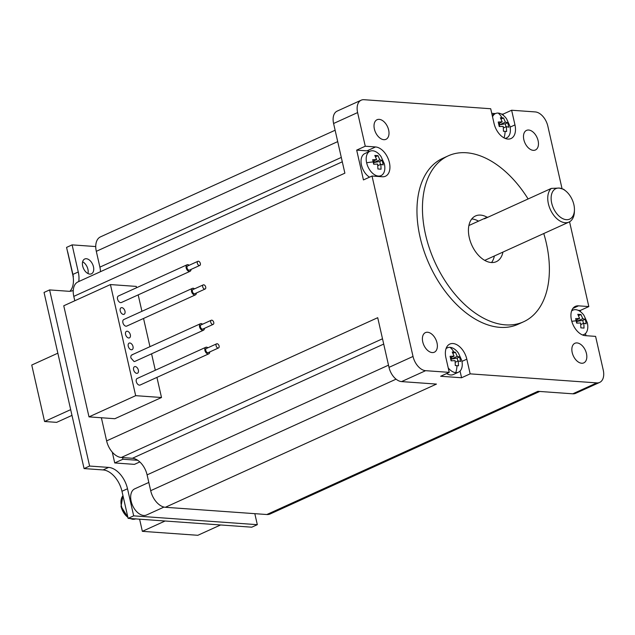 <?xml version="1.0" encoding="UTF-8"?>
<svg xmlns="http://www.w3.org/2000/svg" width="635" height="635" viewBox="0 0 635 635"><rect width="100%" height="100%" fill="white"/><g stroke="black" fill="none" stroke-linecap="round" stroke-linejoin="round"><path stroke-width="0.95" d="M380.841 164.322L383.207 164.909L382.183 160.393L379.817 159.806L377.984 155.654L374.817 155.424L376.65 159.575L372.674 159.718L373.697 164.235L377.674 164.092L377.896 168.973L381.063 169.204L380.841 164.322L377.841 165.687M384.389 164.052A13.391 8.247 65.6 0 0 384.334 163.806L381.016 156.52A13.391 8.247 65.6 0 0 369.967 151.225A13.391 8.247 65.6 0 0 366.633 162.782A13.391 8.247 65.6 0 0 381.056 175.609A13.391 8.247 65.6 0 0 384.389 164.052A21.145 5.286 167.2 0 0 382.794 162.608M448.231 367.959A13.391 8.247 65.6 0 0 455.795 372.642A13.391 8.247 65.6 0 0 458.47 372.189A13.391 8.247 65.6 0 0 461.804 360.632A13.391 8.247 65.6 0 0 461.748 360.386L458.43 353.1A13.391 8.247 65.6 0 0 450.056 347.353A13.391 8.247 65.6 0 0 447.381 347.805A13.391 8.247 65.6 0 0 446.016 348.718M459.597 356.973L457.232 356.386L455.398 352.234L453.922 352.076L452.231 352.004L454.065 356.156L450.088 356.298L451.112 360.815L455.089 360.672L455.311 365.554L458.478 365.784L458.264 360.902L460.621 361.49L459.597 356.973L457.168 358.077L457.851 361.085M579.62 318.46L575.643 318.603L576.667 323.12L580.644 322.977L580.866 327.858L584.033 328.089L583.819 323.207L586.176 323.794L585.772 321.493L585.153 319.278L582.787 318.691L580.954 314.539L577.786 314.309L579.62 318.46L576.08 320.072M582.438 334.931A13.391 8.247 65.6 0 0 584.025 334.494A13.391 8.247 65.6 0 0 587.359 322.937A13.391 8.247 65.6 0 0 587.304 322.691L583.986 315.404A13.391 8.247 65.6 0 0 572.945 310.11A13.391 8.247 65.6 0 0 571.571 311.023M505.023 138.351A13.391 8.247 65.6 0 0 506.611 137.914A13.391 8.247 65.6 0 0 509.945 126.357A13.391 8.247 65.6 0 0 509.889 126.111L506.571 118.824A13.391 8.247 65.6 0 0 498.197 113.078A13.391 8.247 65.6 0 0 495.522 113.53A13.391 8.247 65.6 0 0 492.538 116.816M505.135 131.35L506.619 131.508L506.405 126.627L508.762 127.214L507.738 122.698L505.373 122.111L503.539 117.959L500.372 117.729L502.206 121.88L498.229 122.023L499.253 126.54L503.23 126.397L503.452 131.278L505.135 131.35A21.145 15.796 -85.9 0 1 504.079 137.898M163.989 507.071L146.598 514.977A14.351 8.834 -114.4 0 1 131.143 501.229A14.351 8.834 -114.4 0 1 134.723 488.847L148.812 482.441M190.032 271.32L121.404 302.506A3.588 2.207 -114.4 0 1 117.538 299.069A3.588 2.207 -114.4 0 1 118.435 295.974L187.063 264.787A3.588 2.207 65.6 0 0 186.174 267.883A3.588 2.207 65.6 0 0 190.032 271.32A3.588 2.207 65.6 0 0 191.048 269.415M189.166 265.271A3.588 2.207 65.6 0 0 187.063 264.787M199.787 265.438L189.492 270.121A2.27 1.397 -114.4 0 1 187.039 267.946A2.27 1.397 -114.4 0 1 187.611 265.986L197.906 261.302A2.27 1.397 65.6 0 0 197.334 263.263A2.27 1.397 65.6 0 0 199.787 265.438A2.27 1.397 65.6 0 0 200.35 263.477A2.27 1.397 65.6 0 0 197.906 261.302M195.389 294.894L126.762 326.08A3.588 2.207 -114.4 0 1 122.896 322.644A3.588 2.207 -114.4 0 1 123.793 319.548L192.421 288.361A3.588 2.207 65.6 0 0 191.524 291.457A3.588 2.207 65.6 0 0 195.389 294.894A3.588 2.207 65.6 0 0 196.398 292.989M194.524 288.846A3.588 2.207 65.6 0 0 192.421 288.361M205.137 289.012L194.842 293.695A2.27 1.397 -114.4 0 1 192.397 291.521A2.27 1.397 -114.4 0 1 192.969 289.56L203.256 284.877A2.27 1.397 65.6 0 0 202.692 286.837A2.27 1.397 65.6 0 0 205.137 289.012A2.27 1.397 65.6 0 0 205.708 287.052A2.27 1.397 65.6 0 0 203.256 284.877M213.177 324.374L202.882 329.057A2.27 1.397 -114.4 0 1 200.43 326.882A2.27 1.397 -114.4 0 1 201.001 324.922L211.296 320.238A2.27 1.397 65.6 0 0 210.725 322.199A2.27 1.397 65.6 0 0 213.177 324.374A2.27 1.397 65.6 0 0 213.741 322.413A2.27 1.397 65.6 0 0 211.296 320.238M202.557 324.215A3.588 2.207 65.6 0 0 200.454 323.723A3.588 2.207 65.6 0 0 199.565 326.819A3.588 2.207 65.6 0 0 203.422 330.256L134.795 361.442L134.08 361.561L130.929 358.005C130.604 355.957 131.143 354.886 132.54 354.79M138.366 370.134A3.588 2.207 -114.4 0 1 137.47 373.229A3.588 2.207 -114.4 0 1 133.612 369.792A3.588 2.207 -114.4 0 1 134.501 366.697A3.588 2.207 -114.4 0 1 138.366 370.134M133.009 346.559A3.588 2.207 -114.4 0 1 132.112 349.655A3.588 2.207 -114.4 0 1 128.254 346.218A3.588 2.207 -114.4 0 1 129.143 343.122A3.588 2.207 -114.4 0 1 133.009 346.559M130.334 334.772A3.588 2.207 -114.4 0 1 129.437 337.868A3.588 2.207 -114.4 0 1 125.571 334.431A3.588 2.207 -114.4 0 1 126.468 331.335A3.588 2.207 -114.4 0 1 130.334 334.772M124.976 311.198A3.588 2.207 -114.4 0 1 124.079 314.293A3.588 2.207 -114.4 0 1 120.221 310.856A3.588 2.207 -114.4 0 1 121.11 307.761A3.588 2.207 -114.4 0 1 124.976 311.198M528.106 198.969A91.122 56.102 65.6 0 0 448.215 155.853L442.73 158.345A91.122 56.102 65.6 0 0 420.029 236.99A91.122 56.102 65.6 0 0 518.128 324.255L523.621 321.762A91.122 56.102 65.6 0 0 546.314 243.118A91.122 56.102 65.6 0 0 543.766 233.529M448.215 155.853A91.122 56.102 65.6 0 0 425.521 234.498A91.122 56.102 65.6 0 0 523.621 321.762M572.206 352.576A10.763 6.628 65.6 0 0 583.795 362.879A10.763 6.628 65.6 0 0 586.47 353.592A10.763 6.628 65.6 0 0 574.889 343.289A10.763 6.628 65.6 0 0 572.206 352.576M432.197 352.576A10.763 6.628 65.6 0 0 434.34 352.211A10.763 6.628 65.6 0 0 436.555 341.281A10.763 6.628 65.6 0 0 427.577 332.256A10.763 6.628 65.6 0 0 425.434 332.613A10.763 6.628 65.6 0 0 423.22 343.543A10.763 6.628 65.6 0 0 432.197 352.576M374.38 129.008A10.763 6.628 65.6 0 0 385.969 139.319A10.763 6.628 65.6 0 0 388.652 130.032A10.763 6.628 65.6 0 0 377.063 119.721A10.763 6.628 65.6 0 0 374.38 129.008M533.281 150.352A10.763 6.628 65.6 0 0 535.424 149.987A10.763 6.628 65.6 0 0 537.639 139.057A10.763 6.628 65.6 0 0 528.661 130.024A10.763 6.628 65.6 0 0 526.518 130.389A10.763 6.628 65.6 0 0 524.304 141.319A10.763 6.628 65.6 0 0 533.281 150.352M569.563 221.782L588.828 306.578L578.525 305.84A15.788 9.716 65.6 0 0 575.381 306.372A15.788 9.716 65.6 0 0 572.135 322.405A15.788 9.716 65.6 0 0 585.303 335.645L595.598 336.383L603.242 370.03A14.351 8.834 -114.4 0 1 599.67 382.413A14.351 8.834 -114.4 0 1 596.813 382.897L470.154 373.856L461.574 377.754L440.65 376.261L449.231 372.364L425.609 370.681A14.351 8.834 -114.4 0 1 413.02 356.449L372.031 176.03L382.326 176.76A15.788 9.716 65.6 0 0 385.477 176.228A15.788 9.716 65.6 0 0 389.406 162.608A15.788 9.716 65.6 0 0 375.555 146.955L365.26 146.217L357.608 112.578A14.351 8.834 -114.4 0 1 361.188 100.187A14.351 8.834 -114.4 0 1 364.045 99.703L490.704 108.744L494.038 123.42A15.788 9.716 65.6 0 0 511.032 138.533A15.788 9.716 65.6 0 0 514.961 124.912L511.627 110.236L535.249 111.927A14.351 8.834 -114.4 0 1 547.838 126.151L562.015 188.547M369.506 151.44A15.788 9.716 65.6 0 0 366.974 150.852L356.68 150.122L365.26 146.217M369.546 177.157A13.391 8.247 -114.4 0 1 361.49 165.124A13.391 8.247 -114.4 0 1 364.823 153.567L369.967 151.225M502.952 252.079A25.114 15.462 -114.4 0 1 496.308 261.668A25.114 15.462 -114.4 0 1 469.273 237.617A25.114 15.462 -114.4 0 1 475.528 215.948A25.114 15.462 -114.4 0 1 487.196 217.289M494.371 255.984A25.114 15.462 -114.4 0 1 491.522 262.533M468.876 225.56A19.129 11.779 -114.4 0 1 469.424 225.29L486.235 217.646A19.129 11.779 65.6 0 0 484.426 218.821L551.339 188.405A19.129 11.779 65.6 0 0 548.386 203.748A19.129 11.779 65.6 0 0 565.174 222.718A19.129 11.779 65.6 0 0 568.984 222.075A19.129 11.779 65.6 0 0 574.389 211.717L574.437 210.058A16.74 10.311 65.6 0 0 573.881 204.668A16.74 10.311 65.6 0 0 565.793 191.032A16.74 10.311 65.6 0 0 559.197 188.063A16.74 10.311 65.6 0 0 551.688 203.081A16.74 10.311 65.6 0 0 564.38 219.297A16.74 10.311 65.6 0 0 574.437 210.058M488.315 217.051A19.129 11.779 65.6 0 0 486.235 217.646M565.793 191.032L564.507 189.976A19.129 11.779 65.6 0 0 563.618 189.286L559.197 188.063L551.339 188.405M207.915 347.789A3.588 2.207 65.6 0 0 205.811 347.297L137.184 378.484A3.588 2.207 65.6 0 0 136.287 381.579A3.588 2.207 65.6 0 0 140.152 385.016L208.78 353.83A3.588 2.207 65.6 0 0 209.788 351.925M205.811 347.297A3.588 2.207 65.6 0 0 204.915 350.393A3.588 2.207 65.6 0 0 208.78 353.83M218.527 347.948L208.232 352.631A2.27 1.397 -114.4 0 1 205.788 350.456A2.27 1.397 -114.4 0 1 206.351 348.496L216.646 343.813A2.27 1.397 65.6 0 0 216.083 345.773A2.27 1.397 65.6 0 0 218.527 347.948A2.27 1.397 65.6 0 0 219.099 345.988A2.27 1.397 65.6 0 0 216.646 343.813M539.726 391.454L270.161 513.961A16.74 10.311 -114.4 0 1 266.827 514.525L165.37 507.286A16.74 10.311 -114.4 0 1 150.685 490.688L147.098 474.877A16.74 10.311 65.6 0 0 132.405 458.279L121.309 457.486A16.74 10.311 -114.4 0 1 106.624 440.888L377.714 317.69L389.001 367.363L413.02 356.449M357.608 112.578L333.589 123.492L344.876 173.172L73.787 296.37L74.787 300.76M101.37 417.759L106.624 440.888M73.787 296.37A16.74 10.311 -114.4 0 1 77.962 281.916L342.297 161.79M100.457 271.693A16.74 10.311 65.6 0 0 99.893 267.129L96.306 251.325A16.74 10.311 -114.4 0 1 100.473 236.879L335.121 130.239M203.422 330.256A3.588 2.207 65.6 0 0 204.438 328.351M588.828 306.578L580.247 310.475L580.541 311.753M585.478 333.502L585.978 335.693M266.827 514.525L537.916 391.327L572.794 393.811L596.813 382.897M165.37 507.286L436.459 384.088L401.59 381.595A14.351 8.834 -114.4 0 1 389.001 367.363M372.031 176.03L363.45 179.927L356.68 150.122M491.744 113.332L495.395 113.594M501.317 114.014L503.047 114.141L511.627 110.236M136.565 287.734L136.263 286.409L110.427 284.567L135.668 395.668L88.995 416.877L114.84 418.719L161.504 397.51L156.932 377.388M155.313 370.245L151.575 353.814M149.955 346.67L143.542 318.452M141.923 311.309L138.184 294.878M135.668 395.668L161.504 397.51M110.427 284.567L63.754 305.776L88.995 416.877M470.154 373.856L466.82 359.188A15.788 9.716 65.6 0 0 449.826 344.067A15.788 9.716 65.6 0 0 445.897 357.695L449.231 372.364M333.589 123.492A14.351 8.834 -114.4 0 1 337.169 111.109L361.188 100.187M380.254 176.617A15.788 9.716 65.6 0 0 380.587 175.824M599.67 382.413L575.651 393.327A14.351 8.834 -114.4 0 1 572.794 393.811M580.247 310.475L578.175 310.324M573.27 309.975L572.016 309.888M503.317 115.324L503.047 114.141M506.143 138.128A15.788 9.716 -114.4 0 1 505.92 138.684M446.357 347.821A15.788 9.716 -114.4 0 1 446.921 348.02M461.574 377.754L460.058 371.07M458.47 372.189L453.319 374.531A13.391 8.247 -114.4 0 1 446.643 373.539M471.734 218.98A25.114 15.462 -114.4 0 1 478.536 221.147M377.984 155.654L375.515 156.758M379.817 159.806L373.705 162.584L374.325 160.631M380.436 164.505L379.754 161.496L382.183 160.393M568.984 222.075L485.259 260.12A19.129 11.779 -114.4 0 1 484.688 260.35M374.071 164.203L373.42 162.56M373.436 162.631L379.754 161.496M454.065 356.156L450.525 357.767M455.398 352.234L452.93 353.338M583.406 323.39L582.724 320.381L585.153 319.278M580.954 314.539L578.485 315.643M505.992 126.809L505.309 123.801L507.738 122.698M506.405 126.627L503.396 127.992M503.539 117.959L501.071 119.062M373.102 161.187L376.65 159.575M451.739 357.211L450.834 359.14M457.232 356.386L451.12 359.164L457.168 358.077M451.485 360.783L450.85 359.212M577.04 323.088L576.675 321.469L582.724 320.381M577.294 319.516L576.389 321.445M499.626 126.508L499.261 124.889L505.309 123.801M499.88 122.936L498.975 124.865M580.811 324.572L583.819 323.207M582.787 318.691L576.405 321.516M498.991 124.936L499.086 125.436M499.031 125.143L505.373 122.111M455.255 362.267L458.264 360.902M498.665 123.492L502.206 121.88M86.328 258.723A8.136 5.009 65.6 0 0 84.709 259.001A8.136 5.009 65.6 0 0 83.026 267.264A8.136 5.009 65.6 0 0 89.821 274.09A8.136 5.009 65.6 0 0 91.44 273.82A8.136 5.009 65.6 0 0 93.115 265.549A8.136 5.009 65.6 0 0 86.328 258.723M87.971 273.55A8.136 5.009 65.6 0 0 82.629 261.787M254.818 513.667L257.318 524.677L251.77 527.193L128.127 518.366L121.968 491.276A21.526 13.256 65.6 0 0 103.084 469.932L84.066 468.574L44.045 292.441L49.593 289.917L68.62 291.274A21.526 13.256 -114.4 0 0 72.906 290.552A21.526 13.256 -114.4 0 0 73.255 290.378M69.89 291.282A21.526 13.256 65.6 0 0 72.715 274.495L66.564 247.396L72.112 244.872L95.734 246.563M220.567 524.97L197.842 535.297L142.359 531.336L165.084 521.01M139.597 519.192L142.359 531.336M57.848 353.187L31.75 365.046L44.577 421.497L70.675 409.639M71.977 415.385L56.626 422.362L44.577 421.497M67.683 251.865L73.255 276.844L67.683 251.865L72.898 274.407L78.264 271.97L72.112 244.872M73.35 276.796A21.526 13.256 65.6 0 0 72.898 274.407M78.264 271.97A21.526 13.256 -114.4 0 1 78.74 281.567M84.066 468.574L89.606 466.05L49.593 289.917M103.084 469.932L108.633 467.408L89.606 466.05M108.633 467.408A21.526 13.256 -114.4 0 1 127.516 488.752L121.968 491.276M128.127 518.366L133.675 515.85L127.516 488.752M257.318 524.677L133.675 515.85M112.276 452.144L114.729 462.955L134.453 464.368L139.803 461.931M114.729 462.955L122.936 459.232L122.555 457.573M137.724 460.288L122.936 459.232M131.643 518.962A12.795 7.874 -114.4 0 1 130.064 518.509M127.881 517.279A12.795 7.874 -114.4 0 1 121.039 506.357M366.633 162.782A21.145 5.286 -12.8 0 1 373.285 161.925M450.056 347.353A21.145 15.796 94.1 0 1 453.922 352.076M455.795 372.642A21.145 15.796 -85.9 0 0 456.994 365.625M571.794 321.318A21.145 5.286 -12.8 0 1 576.255 320.81M587.359 322.937A21.145 5.286 167.2 0 0 585.772 321.493M498.197 113.078A21.145 15.796 94.1 0 1 502.063 117.8M375.555 146.955L366.974 150.852M425.609 370.681L401.59 381.595M382.508 338.78L121.309 457.486M150.685 490.688L396.073 379.166M388.501 365.165L147.098 474.877M383.707 344.075L132.405 458.279M99.893 267.129L341.297 157.424M337.709 141.613L96.306 251.325M572.913 308.396L578.525 305.84M514.961 124.912L510.103 127.119M461.962 361.394L466.82 359.188M135.596 518.906A13.391 8.247 -114.4 0 1 133.175 519.247A13.391 8.247 -114.4 0 1 130.516 518.541M127.762 516.771A13.391 8.247 -114.4 0 1 122.984 495.737M131.826 354.909L200.454 323.723M446.135 348.377L447.381 347.805M571.69 310.682L572.945 310.11M492.141 115.07L495.522 113.53M379.039 176.53L381.056 175.609M582.771 335.066L584.025 334.494M505.357 138.486L506.611 137.914M122.968 495.665L121.031 506.357L127.897 517.342M129.794 518.485L132.81 519.319L135.842 518.795"/></g></svg>
